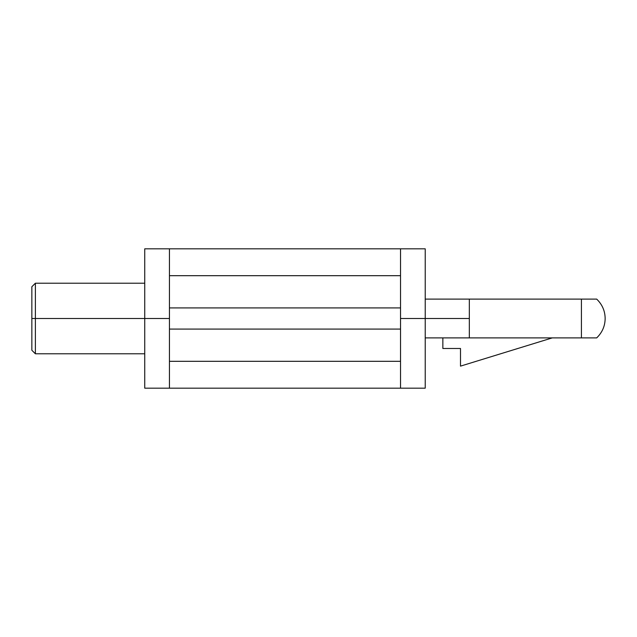 <?xml version="1.0" encoding="UTF-8"?>
<svg xmlns="http://www.w3.org/2000/svg" width="637" height="637" viewBox="0 0 637 637"><rect width="100%" height="100%" fill="white"/><g stroke="black" fill="none" stroke-linecap="round" stroke-linejoin="round"><path stroke-width="0.96" d="M425.221 318.5L469.326 318.5L469.326 299.095L425.221 299.095L596.678 299.095L469.326 299.095L469.326 318.5L425.221 318.5L425.221 248.82L400.53 248.82L400.53 318.5L425.221 318.5L400.53 318.5L400.53 388.18L425.221 388.18L425.221 318.5L425.221 388.18L144.742 388.18L169.442 388.18L169.442 248.82L144.742 248.82L144.742 318.5L169.442 318.5L144.742 318.5L144.742 388.18L144.742 248.82L425.221 248.82L425.221 318.5M581.414 337.905L425.221 337.905L469.326 337.905L469.326 318.5L469.326 337.905L581.414 337.905L581.414 299.095L581.414 337.905L596.678 337.905L581.414 337.905M581.414 299.095L596.678 299.095L581.414 299.095M169.442 361.314L400.53 361.314L169.442 361.314M400.53 329.082L169.442 329.082L169.442 388.18L400.53 388.18L400.53 307.918L169.442 307.918L169.442 329.082L400.53 329.082M169.442 307.918L400.53 307.918L400.53 248.82L169.442 248.82L169.442 307.918M400.53 275.686L169.442 275.686L400.53 275.686M442.858 348.487L442.858 337.905L442.858 348.487L460.503 348.487L442.858 348.487M460.503 366.132L460.503 348.487L460.503 366.132L552.231 337.905L460.503 366.132M35.377 318.5L35.377 353.782L35.377 283.218L35.377 318.5L144.742 318.5L35.377 318.5L35.377 283.218L35.377 353.782L35.377 318.5L31.85 318.5L31.85 350.254L31.85 286.746L31.85 318.5L35.377 318.5M596.678 337.905C602.228 332.538 605.054 326.064 605.15 318.5C605.054 310.936 602.228 304.462 596.678 299.095M31.85 350.254L35.377 353.782L144.742 353.782M31.85 286.746L35.377 283.218L144.742 283.218"/></g></svg>
